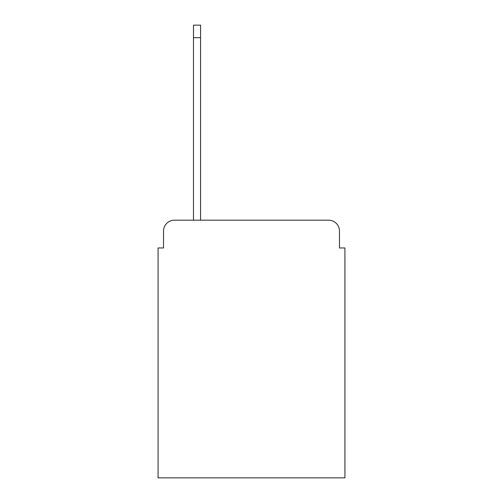 <?xml version="1.0" encoding="UTF-8"?>
<svg xmlns="http://www.w3.org/2000/svg" width="503" height="503" viewBox="0 0 503 503"><rect width="100%" height="100%" fill="white"/><g stroke="black" fill="none" stroke-linecap="round" stroke-linejoin="round"><path stroke-width="0.75" d="M163.519 231.072L163.519 247.96L163.519 231.072A10.896 10.896 0 0 1 174.415 220.176L193.485 220.176L193.485 25.15L200.565 25.15L200.565 220.176L328.585 220.176L174.415 220.176M339.481 247.96L339.481 231.072L339.481 247.96L344.926 247.96L344.926 477.85L158.074 477.85L158.074 247.96L163.519 247.96M339.481 231.072A10.896 10.896 0 0 0 328.585 220.176M193.485 37.681L200.565 37.681"/></g></svg>
